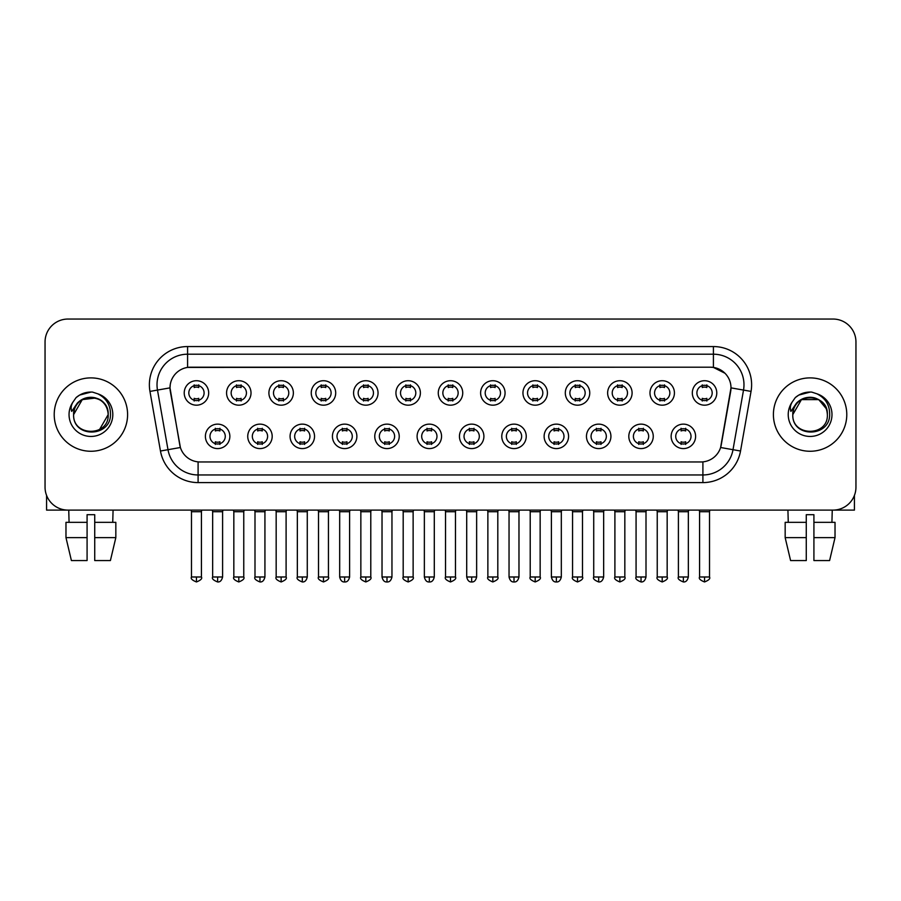 <?xml version="1.0" encoding="UTF-8"?>
<svg xmlns="http://www.w3.org/2000/svg" width="901" height="901" viewBox="0 0 901 901"><rect width="100%" height="100%" fill="white"/><g stroke="black" fill="none" stroke-linecap="round" stroke-linejoin="round"><path stroke-width="1.35" d="M272.192 436.366A12.231 12.231 0 0 1 259.961 448.585A12.231 12.231 0 0 1 247.741 436.366A12.231 12.231 0 0 1 259.961 424.134A12.231 12.231 0 0 1 272.192 436.366M252.325 436.366A7.647 7.647 0 0 0 259.961 444.002A7.647 7.647 0 0 0 267.608 436.366A7.647 7.647 0 0 0 259.961 428.718A7.647 7.647 0 0 0 252.325 436.366M314.539 436.366A12.231 12.231 0 0 1 302.308 448.585A12.231 12.231 0 0 1 290.077 436.366A12.231 12.231 0 0 1 302.308 424.134A12.231 12.231 0 0 1 314.539 436.366M294.661 436.366A7.647 7.647 0 0 0 302.308 444.002A7.647 7.647 0 0 0 309.944 436.366A7.647 7.647 0 0 0 302.308 428.718A7.647 7.647 0 0 0 294.661 436.366M356.875 436.366A12.231 12.231 0 0 1 344.644 448.585A12.231 12.231 0 0 1 332.424 436.366A12.231 12.231 0 0 1 344.644 424.134A12.231 12.231 0 0 1 356.875 436.366M337.008 436.366A7.647 7.647 0 0 0 344.644 444.002A7.647 7.647 0 0 0 352.291 436.366A7.647 7.647 0 0 0 344.644 428.718A7.647 7.647 0 0 0 337.008 436.366M399.222 436.366A12.231 12.231 0 0 1 386.991 448.585A12.231 12.231 0 0 1 374.76 436.366A12.231 12.231 0 0 1 386.991 424.134A12.231 12.231 0 0 1 399.222 436.366M379.344 436.366A7.647 7.647 0 0 0 386.991 444.002A7.647 7.647 0 0 0 394.627 436.366A7.647 7.647 0 0 0 386.991 428.718A7.647 7.647 0 0 0 379.344 436.366M441.558 436.366A12.231 12.231 0 0 1 429.326 448.585A12.231 12.231 0 0 1 417.095 436.366A12.231 12.231 0 0 1 429.326 424.134A12.231 12.231 0 0 1 441.558 436.366M421.691 436.366A7.647 7.647 0 0 0 429.326 444.002A7.647 7.647 0 0 0 436.974 436.366A7.647 7.647 0 0 0 429.326 428.718A7.647 7.647 0 0 0 421.691 436.366M483.905 436.366A12.231 12.231 0 0 1 471.673 448.585A12.231 12.231 0 0 1 459.442 436.366A12.231 12.231 0 0 1 471.673 424.134A12.231 12.231 0 0 1 483.905 436.366M464.026 436.366A7.647 7.647 0 0 0 471.673 444.002A7.647 7.647 0 0 0 479.309 436.366A7.647 7.647 0 0 0 471.673 428.718A7.647 7.647 0 0 0 464.026 436.366M526.24 436.366A12.231 12.231 0 0 1 514.009 448.585A12.231 12.231 0 0 1 501.778 436.366A12.231 12.231 0 0 1 514.009 424.134A12.231 12.231 0 0 1 526.24 436.366M506.373 436.366A7.647 7.647 0 0 0 514.009 444.002A7.647 7.647 0 0 0 521.656 436.366A7.647 7.647 0 0 0 514.009 428.718A7.647 7.647 0 0 0 506.373 436.366M568.576 436.366A12.231 12.231 0 0 1 556.356 448.585A12.231 12.231 0 0 1 544.125 436.366A12.231 12.231 0 0 1 556.356 424.134A12.231 12.231 0 0 1 568.576 436.366M548.709 436.366A7.647 7.647 0 0 0 556.356 444.002A7.647 7.647 0 0 0 563.992 436.366A7.647 7.647 0 0 0 556.356 428.718A7.647 7.647 0 0 0 548.709 436.366M610.923 436.366A12.231 12.231 0 0 1 598.692 448.585A12.231 12.231 0 0 1 586.461 436.366A12.231 12.231 0 0 1 598.692 424.134A12.231 12.231 0 0 1 610.923 436.366M591.056 436.366A7.647 7.647 0 0 0 598.692 444.002A7.647 7.647 0 0 0 606.339 436.366A7.647 7.647 0 0 0 598.692 428.718A7.647 7.647 0 0 0 591.056 436.366M653.259 436.366A12.231 12.231 0 0 1 641.039 448.585A12.231 12.231 0 0 1 628.808 436.366A12.231 12.231 0 0 1 641.039 424.134A12.231 12.231 0 0 1 653.259 436.366M633.392 436.366A7.647 7.647 0 0 0 641.039 444.002A7.647 7.647 0 0 0 648.675 436.366A7.647 7.647 0 0 0 641.039 428.718A7.647 7.647 0 0 0 633.392 436.366M695.606 436.366A12.231 12.231 0 0 1 683.375 448.585A12.231 12.231 0 0 1 671.144 436.366A12.231 12.231 0 0 1 683.375 424.134A12.231 12.231 0 0 1 695.606 436.366M675.727 436.366A7.647 7.647 0 0 0 683.375 444.002A7.647 7.647 0 0 0 691.022 436.366A7.647 7.647 0 0 0 683.375 428.718A7.647 7.647 0 0 0 675.727 436.366M229.856 436.366A12.231 12.231 0 0 1 217.625 448.585A12.231 12.231 0 0 1 205.394 436.366A12.231 12.231 0 0 1 217.625 424.134A12.231 12.231 0 0 1 229.856 436.366M209.978 436.366A7.647 7.647 0 0 0 217.625 444.002A7.647 7.647 0 0 0 225.273 436.366A7.647 7.647 0 0 0 217.625 428.718A7.647 7.647 0 0 0 209.978 436.366M251.019 392.949A12.231 12.231 0 0 1 238.799 405.18A12.231 12.231 0 0 1 226.568 392.949A12.231 12.231 0 0 1 238.799 380.718A12.231 12.231 0 0 1 251.019 392.949M231.152 392.949A7.647 7.647 0 0 0 238.799 400.596A7.647 7.647 0 0 0 246.435 392.949A7.647 7.647 0 0 0 238.799 385.301A7.647 7.647 0 0 0 231.152 392.949M293.366 392.949A12.231 12.231 0 0 1 281.135 405.18A12.231 12.231 0 0 1 268.903 392.949A12.231 12.231 0 0 1 281.135 380.718A12.231 12.231 0 0 1 293.366 392.949M273.499 392.949A7.647 7.647 0 0 0 281.135 400.596A7.647 7.647 0 0 0 288.782 392.949A7.647 7.647 0 0 0 281.135 385.301A7.647 7.647 0 0 0 273.499 392.949M335.701 392.949A12.231 12.231 0 0 1 323.482 405.18A12.231 12.231 0 0 1 311.25 392.949A12.231 12.231 0 0 1 323.482 380.718A12.231 12.231 0 0 1 335.701 392.949M315.834 392.949A7.647 7.647 0 0 0 323.482 400.596A7.647 7.647 0 0 0 331.118 392.949A7.647 7.647 0 0 0 323.482 385.301A7.647 7.647 0 0 0 315.834 392.949M378.048 392.949A12.231 12.231 0 0 1 365.817 405.18A12.231 12.231 0 0 1 353.586 392.949A12.231 12.231 0 0 1 365.817 380.718A12.231 12.231 0 0 1 378.048 392.949M358.17 392.949A7.647 7.647 0 0 0 365.817 400.596A7.647 7.647 0 0 0 373.465 392.949A7.647 7.647 0 0 0 365.817 385.301A7.647 7.647 0 0 0 358.17 392.949M420.384 392.949A12.231 12.231 0 0 1 408.164 405.18A12.231 12.231 0 0 1 395.933 392.949A12.231 12.231 0 0 1 408.164 380.718A12.231 12.231 0 0 1 420.384 392.949M400.517 392.949A7.647 7.647 0 0 0 408.164 400.596A7.647 7.647 0 0 0 415.8 392.949A7.647 7.647 0 0 0 408.164 385.301A7.647 7.647 0 0 0 400.517 392.949M462.731 392.949A12.231 12.231 0 0 1 450.5 405.18A12.231 12.231 0 0 1 438.269 392.949A12.231 12.231 0 0 1 450.5 380.718A12.231 12.231 0 0 1 462.731 392.949M442.853 392.949A7.647 7.647 0 0 0 450.5 400.596A7.647 7.647 0 0 0 458.147 392.949A7.647 7.647 0 0 0 450.5 385.301A7.647 7.647 0 0 0 442.853 392.949M505.067 392.949A12.231 12.231 0 0 1 492.836 405.18A12.231 12.231 0 0 1 480.616 392.949A12.231 12.231 0 0 1 492.836 380.718A12.231 12.231 0 0 1 505.067 392.949M485.2 392.949A7.647 7.647 0 0 0 492.836 400.596A7.647 7.647 0 0 0 500.483 392.949A7.647 7.647 0 0 0 492.836 385.301A7.647 7.647 0 0 0 485.2 392.949M547.414 392.949A12.231 12.231 0 0 1 535.183 405.18A12.231 12.231 0 0 1 522.952 392.949A12.231 12.231 0 0 1 535.183 380.718A12.231 12.231 0 0 1 547.414 392.949M527.535 392.949A7.647 7.647 0 0 0 535.183 400.596A7.647 7.647 0 0 0 542.83 392.949A7.647 7.647 0 0 0 535.183 385.301A7.647 7.647 0 0 0 527.535 392.949M589.75 392.949A12.231 12.231 0 0 1 577.518 405.18A12.231 12.231 0 0 1 565.299 392.949A12.231 12.231 0 0 1 577.518 380.718A12.231 12.231 0 0 1 589.75 392.949M569.882 392.949A7.647 7.647 0 0 0 577.518 400.596A7.647 7.647 0 0 0 585.166 392.949A7.647 7.647 0 0 0 577.518 385.301A7.647 7.647 0 0 0 569.882 392.949M632.097 392.949A12.231 12.231 0 0 1 619.865 405.18A12.231 12.231 0 0 1 607.634 392.949A12.231 12.231 0 0 1 619.865 380.718A12.231 12.231 0 0 1 632.097 392.949M612.218 392.949A7.647 7.647 0 0 0 619.865 400.596A7.647 7.647 0 0 0 627.501 392.949A7.647 7.647 0 0 0 619.865 385.301A7.647 7.647 0 0 0 612.218 392.949M674.432 392.949A12.231 12.231 0 0 1 662.201 405.18A12.231 12.231 0 0 1 649.981 392.949A12.231 12.231 0 0 1 662.201 380.718A12.231 12.231 0 0 1 674.432 392.949M654.565 392.949A7.647 7.647 0 0 0 662.201 400.596A7.647 7.647 0 0 0 669.848 392.949A7.647 7.647 0 0 0 662.201 385.301A7.647 7.647 0 0 0 654.565 392.949M716.779 392.949A12.231 12.231 0 0 1 704.548 405.18A12.231 12.231 0 0 1 692.317 392.949A12.231 12.231 0 0 1 704.548 380.718A12.231 12.231 0 0 1 716.779 392.949M696.901 392.949A7.647 7.647 0 0 0 704.548 400.596A7.647 7.647 0 0 0 712.184 392.949A7.647 7.647 0 0 0 704.548 385.301A7.647 7.647 0 0 0 696.901 392.949M208.683 392.949A12.231 12.231 0 0 1 196.452 405.18A12.231 12.231 0 0 1 184.221 392.949A12.231 12.231 0 0 1 196.452 380.718A12.231 12.231 0 0 1 208.683 392.949M188.816 392.949A7.647 7.647 0 0 0 196.452 400.596A7.647 7.647 0 0 0 204.099 392.949A7.647 7.647 0 0 0 196.452 385.301A7.647 7.647 0 0 0 188.816 392.949M160.468 451.018L149.96 391.406A38.214 38.214 0 0 1 187.588 346.558L713.412 346.558A38.214 38.214 0 0 1 751.04 391.406L740.532 451.018A38.214 38.214 0 0 1 702.904 482.598L198.096 482.598A38.214 38.214 0 0 1 160.468 451.018L180.391 447.504L170.323 391.417A20.633 20.633 0 0 1 190.64 367.191L710.36 367.191A20.633 20.633 0 0 1 730.677 391.417L721.239 444.914A20.633 20.633 0 0 1 700.922 461.965L200.078 461.965A20.633 20.633 0 0 1 179.761 444.914L170.007 387.869L157.484 390.077A30.566 30.566 0 0 1 187.588 354.206L713.412 354.206A30.566 30.566 0 0 1 743.516 390.077L733.009 449.689A30.566 30.566 0 0 1 702.904 474.962L198.096 474.962A30.566 30.566 0 0 1 167.991 449.689L157.484 390.077A30.566 30.566 0 0 1 157.022 384.772M54.218 414.584A36.682 36.682 0 0 0 90.911 451.266A36.682 36.682 0 0 0 127.593 414.584A36.682 36.682 0 0 0 90.911 377.891A36.682 36.682 0 0 0 54.218 414.584A36.682 36.682 0 0 0 90.911 451.266A36.682 36.682 0 0 0 127.593 414.584A36.682 36.682 0 0 0 90.911 377.891A36.682 36.682 0 0 0 54.218 414.584M773.407 414.584A36.682 36.682 0 0 0 810.089 451.266A36.682 36.682 0 0 0 846.782 414.584A36.682 36.682 0 0 0 810.089 377.891A36.682 36.682 0 0 0 773.407 414.584A36.682 36.682 0 0 0 810.089 451.266A36.682 36.682 0 0 0 846.782 414.584A36.682 36.682 0 0 0 810.089 377.891A36.682 36.682 0 0 0 773.407 414.584M187.588 346.558L187.588 367.417L710.36 367.191L713.412 367.417L724.945 373.239M170.007 387.824L170.233 384.772M700.922 461.965L200.078 461.965M751.04 391.406L730.993 387.869L720.609 447.504L740.532 451.018M721.239 444.914L721.115 445.567M179.885 445.567L179.761 444.914M855.95 341.975A22.93 22.93 0 0 0 833.02 319.044L67.98 319.044A22.93 22.93 0 0 0 45.05 341.975L45.05 487.182A22.93 22.93 0 0 0 67.98 510.112L833.02 510.112A22.93 22.93 0 0 0 855.95 487.182L855.95 341.975L855.95 487.182M45.05 341.975L45.05 487.182M833.02 319.044L67.98 319.044M67.98 510.112L833.02 510.112M194.166 401.035L194.166 398.343A5.868 5.868 0 0 0 198.749 398.343L198.749 401.035M196.452 576.989L191.485 576.989C190.483 578.577 192.138 580.233 196.452 581.956L196.452 576.989L201.419 576.989L201.419 511.723L191.485 511.723L191.08 510.112M201.419 511.723L201.824 510.112M198.749 384.862L198.749 387.554A5.868 5.868 0 0 0 194.166 387.554L194.166 384.862M215.328 444.452L215.328 441.76A5.868 5.868 0 0 0 219.912 441.76L219.912 444.452M217.625 576.989L212.659 576.989C211.645 578.577 213.3 580.233 217.625 581.956L217.625 576.989L222.592 576.989L222.592 511.723L212.659 511.723L212.253 510.112M222.592 511.723L222.998 510.112M219.912 428.268L219.912 430.96A5.868 5.868 0 0 0 215.328 430.96L215.328 428.268M236.501 401.035L236.501 398.343A5.868 5.868 0 0 0 241.085 398.343L241.085 401.035M238.799 576.989L233.832 576.989C232.818 578.577 234.474 580.233 238.799 581.956L238.799 576.989L243.766 576.989L243.766 511.723L233.832 511.723L233.427 510.112M243.766 511.723L244.16 510.112M241.085 384.862L241.085 387.554A5.868 5.868 0 0 0 236.501 387.554L236.501 384.862M278.848 401.035L278.848 398.343A5.868 5.868 0 0 0 283.432 398.343L283.432 401.035M281.135 576.989L276.168 576.989C275.165 578.577 276.821 580.233 281.135 581.956L281.135 576.989L286.101 576.989L286.101 511.723L276.168 511.723L275.762 510.112M286.101 511.723L286.507 510.112M283.432 384.862L283.432 387.554A5.868 5.868 0 0 0 278.848 387.554L278.848 384.862M321.184 401.035L321.184 398.343A5.868 5.868 0 0 0 325.768 398.343L325.768 401.035M323.482 576.989L318.504 576.989C317.501 578.577 319.157 580.233 323.482 581.956L323.482 576.989L328.448 576.989L328.448 511.723L318.504 511.723L318.109 510.112M328.448 511.723L328.842 510.112M325.768 384.862L325.768 387.554A5.868 5.868 0 0 0 321.184 387.554L321.184 384.862M363.52 401.035L363.52 398.343A5.868 5.868 0 0 0 368.115 398.343L368.115 401.035M365.817 576.989L360.85 576.989C359.837 578.577 361.492 580.233 365.817 581.956L365.817 576.989L370.784 576.989L370.784 511.723L360.85 511.723L360.445 510.112M370.784 511.723L371.189 510.112M368.115 384.862L368.115 387.554A5.868 5.868 0 0 0 363.52 387.554L363.52 384.862M257.675 444.452L257.675 441.76A5.868 5.868 0 0 0 262.259 441.76L262.259 444.452M259.961 576.989L254.994 576.989C253.992 578.577 255.647 580.233 259.961 581.956L259.961 576.989L264.928 576.989L264.928 511.723L254.994 511.723L254.6 510.112M264.928 511.723L265.333 510.112M262.259 428.268L262.259 430.96A5.868 5.868 0 0 0 257.675 430.96L257.675 428.268M300.01 444.452L300.01 441.76A5.868 5.868 0 0 0 304.594 441.76L304.594 444.452M302.308 576.989L297.341 576.989C296.328 578.577 297.983 580.233 302.308 581.956L302.308 576.989L307.275 576.989L307.275 511.723L297.341 511.723L296.936 510.112M307.275 511.723L307.68 510.112M304.594 428.268L304.594 430.96A5.868 5.868 0 0 0 300.01 430.96L300.01 428.268M342.357 444.452L342.357 441.76A5.868 5.868 0 0 0 346.941 441.76L346.941 444.452M344.644 576.989L339.677 576.989C340.544 580.526 342.2 582.181 344.644 581.956L344.644 576.989L349.611 576.989L349.611 511.723L339.677 511.723L339.283 510.112M349.611 511.723L350.016 510.112M346.941 428.268L346.941 430.96A5.868 5.868 0 0 0 342.357 430.96L342.357 428.268M74.434 409.381L73.612 414.584C72.666 438.044 110.62 437.616 110.496 414.584C110.564 405.045 106.307 398.129 97.736 393.805L92.566 392.104C86.338 391.744 80.842 393.568 76.089 397.6L72.981 402.071C71.078 405.27 70.661 408.378 71.731 411.397L77.295 403.141C82.475 397.96 88.647 396.249 95.799 398.005A17.277 17.277 0 0 0 74.434 409.381M107.185 408.795C101.813 390.662 72.587 395.956 73.634 414.584L82.273 399.616L95.81 398.017C103.514 400.754 107.647 406.283 108.188 414.584C109.246 436.872 72.576 436.872 73.634 414.584C72.576 392.295 109.246 392.295 108.188 414.584L99.549 429.54M76.146 397.566L79.637 395.066L91.08 392.048L79.637 395.066L76.146 397.566L79.637 395.066L91.08 392.048L79.637 395.066L76.146 397.566M793.612 409.381L792.79 414.584C791.844 438.044 829.81 437.616 829.675 414.584C829.753 405.045 825.496 398.129 816.914 393.805L811.756 392.104C805.528 391.744 800.032 393.568 795.279 397.6L792.159 402.071C790.267 405.27 789.85 408.378 790.909 411.397L796.484 403.141C801.665 397.96 807.837 396.249 814.988 398.005A17.277 17.277 0 0 0 793.612 409.381L792.812 414.584C791.754 392.295 828.424 392.295 827.366 414.584C828.424 436.872 791.754 436.872 792.812 414.584L801.451 399.616L818.727 399.616M826.375 408.795L818.727 399.616L814.988 398.005C822.703 400.754 826.836 406.283 827.366 414.584M795.324 397.566L798.827 395.066L810.269 392.048L798.827 395.066L795.324 397.566L798.827 395.066L810.269 392.048L798.827 395.066L795.324 397.566M46.582 495.415L46.582 510.112L135.24 510.112M854.418 495.415L854.418 510.112L765.76 510.112M65.976 522.343L65.976 537.627L71.404 560.557L65.976 537.627L65.976 522.343L87.082 522.343L87.082 514.696L94.729 514.696L94.729 522.343L115.835 522.343L115.835 537.627L110.406 560.557L115.835 537.627L94.729 537.627L94.729 522.343M113.076 510.112L112.738 522.343M87.082 522.343L87.082 560.557L71.404 560.557M65.976 537.627L87.082 537.627M110.406 560.557L94.729 560.557L94.729 537.627M68.746 510.112L69.073 522.343M806.271 522.343L806.271 537.627L785.165 537.627L790.594 560.557L785.165 537.627L785.165 522.343L806.271 522.343L806.271 514.696L813.918 514.696L813.918 522.343L835.024 522.343L835.024 537.627L829.596 560.557L835.024 537.627L813.918 537.627L813.918 522.343M832.254 510.112L831.927 522.343M806.271 537.627L806.271 560.557L790.594 560.557M829.596 560.557L813.918 560.557L813.918 537.627M787.924 510.112L788.262 522.343M405.867 401.035L405.867 398.343A5.868 5.868 0 0 0 410.451 398.343L410.451 401.035M408.164 576.989L403.186 576.989C402.184 578.577 403.839 580.233 408.164 581.956L408.164 576.989L413.131 576.989L413.131 511.723L403.186 511.723L402.792 510.112M413.131 511.723L413.525 510.112M410.451 384.862L410.451 387.554A5.868 5.868 0 0 0 405.867 387.554L405.867 384.862M448.202 401.035L448.202 398.343A5.868 5.868 0 0 0 452.798 398.343L452.798 401.035M450.5 576.989L445.533 576.989C444.52 578.577 446.175 580.233 450.5 581.956L450.5 576.989L455.467 576.989L455.467 511.723L445.533 511.723L445.128 510.112M455.467 511.723L455.872 510.112M452.798 384.862L452.798 387.554A5.868 5.868 0 0 0 448.202 387.554L448.202 384.862M490.549 401.035L490.549 398.343A5.868 5.868 0 0 0 495.133 398.343L495.133 401.035M492.836 576.989L487.869 576.989C486.867 578.577 488.522 580.233 492.836 581.956L492.836 576.989L497.814 576.989L497.814 511.723L487.869 511.723L487.475 510.112M497.814 511.723L498.208 510.112M495.133 384.862L495.133 387.554A5.868 5.868 0 0 0 490.549 387.554L490.549 384.862M384.693 444.452L384.693 441.76A5.868 5.868 0 0 0 389.277 441.76L389.277 444.452M386.991 576.989L382.024 576.989C382.891 580.526 384.547 582.181 386.991 581.956L386.991 576.989L391.958 576.989L391.958 511.723L382.024 511.723L381.619 510.112M391.958 511.723L392.363 510.112M389.277 428.268L389.277 430.96A5.868 5.868 0 0 0 384.693 430.96L384.693 428.268M427.04 444.452L427.04 441.76A5.868 5.868 0 0 0 431.624 441.76L431.624 444.452M429.326 576.989L424.36 576.989C425.227 580.526 426.883 582.181 429.326 581.956L429.326 576.989L434.293 576.989L434.293 511.723L424.36 511.723L423.966 510.112M434.293 511.723L434.699 510.112M431.624 428.268L431.624 430.96A5.868 5.868 0 0 0 427.04 430.96L427.04 428.268M469.376 444.452L469.376 441.76A5.868 5.868 0 0 0 473.96 441.76L473.96 444.452M471.673 576.989L466.707 576.989C467.574 580.526 469.23 582.181 471.673 581.956L471.673 576.989L476.64 576.989L476.64 511.723L466.707 511.723L466.301 510.112M476.64 511.723L477.034 510.112M473.96 428.268L473.96 430.96A5.868 5.868 0 0 0 469.376 430.96L469.376 428.268M532.885 401.035L532.885 398.343A5.868 5.868 0 0 0 537.48 398.343L537.48 401.035M535.183 576.989L530.216 576.989C529.202 578.577 530.858 580.233 535.183 581.956L535.183 576.989L540.149 576.989L540.149 511.723L530.216 511.723L529.811 510.112M540.149 511.723L540.555 510.112M537.48 384.862L537.48 387.554A5.868 5.868 0 0 0 532.885 387.554L532.885 384.862M575.232 401.035L575.232 398.343A5.868 5.868 0 0 0 579.816 398.343L579.816 401.035M577.518 576.989L572.552 576.989C571.549 578.577 573.205 580.233 577.518 581.956L577.518 576.989L582.497 576.989L582.497 511.723L572.552 511.723L572.158 510.112M582.497 511.723L582.891 510.112M579.816 384.862L579.816 387.554A5.868 5.868 0 0 0 575.232 387.554L575.232 384.862M617.568 401.035L617.568 398.343A5.868 5.868 0 0 0 622.152 398.343L622.152 401.035M619.865 576.989L614.899 576.989C613.885 578.577 615.541 580.233 619.865 581.956L619.865 576.989L624.832 576.989L624.832 511.723L614.899 511.723L614.493 510.112M624.832 511.723L625.238 510.112M622.152 384.862L622.152 387.554A5.868 5.868 0 0 0 617.568 387.554L617.568 384.862M659.915 401.035L659.915 398.343A5.868 5.868 0 0 0 664.499 398.343L664.499 401.035M662.201 576.989L657.234 576.989C656.232 578.577 657.888 580.233 662.201 581.956L662.201 576.989L667.168 576.989L667.168 511.723L657.234 511.723L656.84 510.112M667.168 511.723L667.573 510.112M664.499 384.862L664.499 387.554A5.868 5.868 0 0 0 659.915 387.554L659.915 384.862M702.251 401.035L702.251 398.343A5.868 5.868 0 0 0 706.835 398.343L706.835 401.035M704.548 576.989L699.581 576.989C698.568 578.577 700.223 580.233 704.548 581.956L704.548 576.989L709.515 576.989L709.515 511.723L699.581 511.723L699.176 510.112M709.515 511.723L709.92 510.112M706.835 384.862L706.835 387.554A5.868 5.868 0 0 0 702.251 387.554L702.251 384.862M511.723 444.452L511.723 441.76A5.868 5.868 0 0 0 516.307 441.76L516.307 444.452M514.009 576.989L509.042 576.989C509.91 580.526 511.565 582.181 514.009 581.956L514.009 576.989L518.976 576.989L518.976 511.723L509.042 511.723L508.637 510.112M518.976 511.723L519.381 510.112M516.307 428.268L516.307 430.96A5.868 5.868 0 0 0 511.723 430.96L511.723 428.268M554.059 444.452L554.059 441.76A5.868 5.868 0 0 0 558.643 441.76L558.643 444.452M556.356 576.989L551.389 576.989C552.257 580.526 553.912 582.181 556.356 581.956L556.356 576.989L561.323 576.989L561.323 511.723L551.389 511.723L550.984 510.112M561.323 511.723L561.717 510.112M558.643 428.268L558.643 430.96A5.868 5.868 0 0 0 554.059 430.96L554.059 428.268M596.406 444.452L596.406 441.76A5.868 5.868 0 0 0 600.99 441.76L600.99 444.452M598.692 576.989L593.725 576.989C592.723 578.577 594.378 580.233 598.692 581.956L598.692 576.989L603.659 576.989L603.659 511.723L593.725 511.723L593.32 510.112M603.659 511.723L604.064 510.112M600.99 428.268L600.99 430.96A5.868 5.868 0 0 0 596.406 430.96L596.406 428.268M638.741 444.452L638.741 441.76A5.868 5.868 0 0 0 643.325 441.76L643.325 444.452M641.039 576.989L636.072 576.989C635.059 578.577 636.714 580.233 641.039 581.956L641.039 576.989L646.006 576.989L646.006 511.723L636.072 511.723L635.667 510.112M646.006 511.723L646.4 510.112M643.325 428.268L643.325 430.96A5.868 5.868 0 0 0 638.741 430.96L638.741 428.268M681.088 444.452L681.088 441.76A5.868 5.868 0 0 0 685.672 441.76L685.672 444.452M683.375 576.989L678.408 576.989C677.406 578.577 679.061 580.233 683.375 581.956L683.375 576.989L688.341 576.989L688.341 511.723L678.408 511.723L678.002 510.112M688.341 511.723L688.747 510.112M685.672 428.268L685.672 430.96A5.868 5.868 0 0 0 681.088 430.96L681.088 428.268M713.412 346.558L713.412 367.417M702.904 461.864L702.904 482.598M198.096 482.598L198.096 461.864M149.96 391.406L157.484 390.077M72.981 402.071A21.861 21.861 0 0 0 90.911 436.444A21.861 21.861 0 0 0 97.736 393.805M792.159 402.071A21.861 21.861 0 0 0 810.089 436.444A21.861 21.861 0 0 0 816.914 393.805M191.485 576.989L191.485 511.723M201.419 576.989C202.432 578.577 200.777 580.233 196.452 581.956M212.659 576.989L212.659 511.723M222.592 576.989C221.725 580.526 220.069 582.181 217.625 581.956M233.832 576.989L233.832 511.723M243.766 576.989C244.768 578.577 243.112 580.233 238.799 581.956M276.168 576.989L276.168 511.723M286.101 576.989C287.115 578.577 285.459 580.233 281.135 581.956M318.504 576.989L318.504 511.723M328.448 576.989C329.451 578.577 327.795 580.233 323.482 581.956M360.85 576.989L360.85 511.723M370.784 576.989C371.798 578.577 370.142 580.233 365.817 581.956M254.994 576.989L254.994 511.723M264.928 576.989C264.061 580.526 262.405 582.181 259.961 581.956M297.341 576.989L297.341 511.723M307.275 576.989C306.408 580.526 304.752 582.181 302.308 581.956M339.677 576.989L339.677 511.723M349.611 576.989C348.743 580.526 347.088 582.181 344.644 581.956M403.186 576.989L403.186 511.723M413.131 576.989C414.133 578.577 412.478 580.233 408.164 581.956M445.533 576.989L445.533 511.723M455.467 576.989C456.48 578.577 454.825 580.233 450.5 581.956M487.869 576.989L487.869 511.723M497.814 576.989C498.816 578.577 497.161 580.233 492.836 581.956M382.024 576.989L382.024 511.723M391.958 576.989C391.09 580.526 389.435 582.181 386.991 581.956M424.36 576.989L424.36 511.723M434.293 576.989C433.426 580.526 431.77 582.181 429.326 581.956M466.707 576.989L466.707 511.723M476.64 576.989C475.773 580.526 474.117 582.181 471.673 581.956M530.216 576.989L530.216 511.723M540.149 576.989C541.163 578.577 539.508 580.233 535.183 581.956M572.552 576.989L572.552 511.723M582.497 576.989C583.499 578.577 581.843 580.233 577.518 581.956M614.899 576.989L614.899 511.723M624.832 576.989C625.835 578.577 624.179 580.233 619.865 581.956M657.234 576.989L657.234 511.723M667.168 576.989C668.182 578.577 666.526 580.233 662.201 581.956M699.581 576.989L699.581 511.723M709.515 576.989C710.517 578.577 708.862 580.233 704.548 581.956M509.042 576.989L509.042 511.723M518.976 576.989C518.109 580.526 516.453 582.181 514.009 581.956M551.389 576.989L551.389 511.723M561.323 576.989C560.456 580.526 558.8 582.181 556.356 581.956M593.725 576.989L593.725 511.723M603.659 576.989C602.792 580.526 601.136 582.181 598.692 581.956M636.072 576.989L636.072 511.723M646.006 576.989C645.139 580.526 643.483 582.181 641.039 581.956M678.408 576.989L678.408 511.723M688.341 576.989C687.474 580.526 685.819 582.181 683.375 581.956"/></g></svg>
